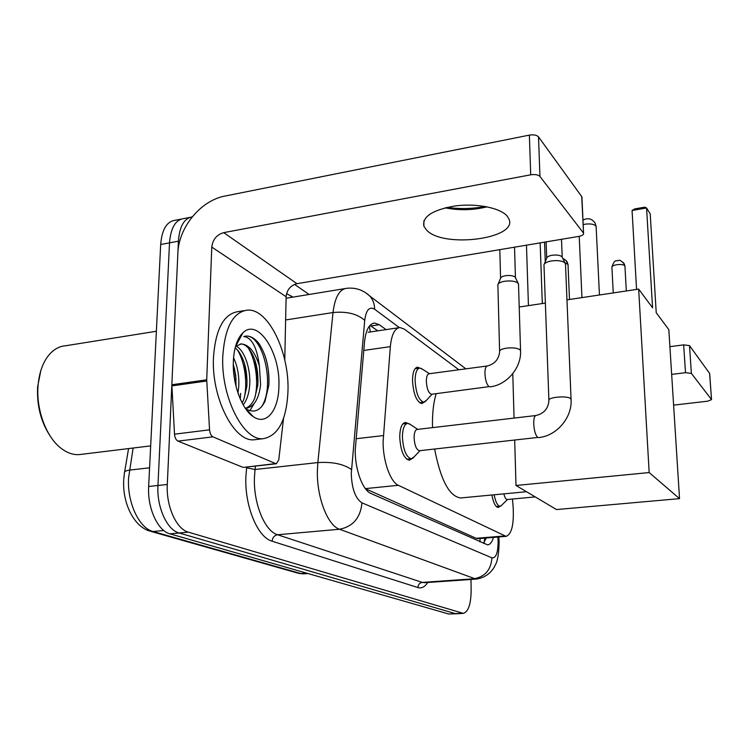 <?xml version="1.0" encoding="UTF-8"?>
<svg xmlns="http://www.w3.org/2000/svg" width="749" height="749" viewBox="0 0 749 749"><rect width="100%" height="100%" fill="white"/><g stroke="black" fill="none" stroke-linecap="round" stroke-linejoin="round"><path stroke-width="1.12" d="M424.271 402.119L421.837 403.58C416.528 401.801 413.42 394.114 412.502 380.529C412.662 372.253 414.347 367.815 417.558 367.207L422.052 368.948M411.884 458.716L409.282 460.214C403.777 458.547 400.593 450.814 399.723 436.995C399.947 428.016 401.829 423.166 405.396 422.445L407.877 423.363M458.856 369.772L404.441 329.176L399.985 327.538C394.77 328.174 391.558 334.531 390.341 346.637L383.095 441.695C382.917 460.953 390.398 482 398.346 485.296L506.109 536.359C511.754 534.196 514.086 524.281 513.112 506.614L512.475 499.021M365.428 488.723L476.139 538.297L478.021 538.662L506.109 536.359M501.764 505.144L498.254 507.457C495.52 507.054 493.394 502.897 491.896 494.995M386.081 329.616L379.303 324.71L374.594 323.053C369.201 323.699 365.849 330 364.52 341.937L355.223 450.065C354.914 469.333 362.628 490.286 370.933 493.479L487.646 544.879C490.089 544.626 492.046 542.136 493.497 537.398M240.654 393.394L240.289 399.058L240.654 393.394M470.971 579.464L471.158 589.641C471.046 603.891 468.434 611.802 463.313 613.365L188.364 532.146C176.418 529.178 166.016 506.146 167.289 484.472L178.412 241.169C179.545 226.395 184.142 218.296 192.203 216.873M294.535 284.386L309.075 294.469M456.628 613.759L448.745 614.011L169.957 533.84C157.805 530.919 147.291 508.047 148.658 486.494L160.679 244.511L169.517 242.845C170.735 227.733 175.556 219.635 183.982 218.549C175.556 219.635 170.735 227.733 169.517 242.845L157.945 485.483L169.517 242.845L178.412 241.169M169.957 533.84L179.133 532.988C167.083 530.058 156.625 507.101 157.945 485.483C156.625 507.101 167.083 530.058 179.133 532.988L455.383 613.618L179.133 532.988L188.364 532.146M456.656 613.759L463.313 613.365M486.176 537.997L483.526 543.484M369.997 325.384L377.768 330.852M238.482 394.508L238.51 393.684M160.679 244.511C161.924 229.437 166.802 221.348 175.294 220.243L181.052 219.12M507.054 215.974C500.098 207.838 476.589 203.129 455.401 205.909C432.473 209.87 421.977 216.686 423.915 226.338L426.715 230.233C443.642 248.471 518.224 238.781 508.974 219.017L507.054 215.974M243.697 467.376L275.641 463.603L212.959 436.845L177.981 441.124C176.006 440.066 174.854 437.753 174.508 434.186L171.849 384.752L177.859 253.34C178.599 227.387 200.676 200.451 225 196.051L529.365 135.12C533.691 134.483 536.743 135.063 538.522 136.87L539.954 176.455C538.156 174.742 535.076 174.199 530.723 174.807L223.698 232.639C216.723 234.68 212.744 239.502 211.78 247.086L206.715 379.827L209.551 429.814C209.907 433.418 211.04 435.759 212.959 436.845M242.77 467.264L177.981 441.124M446.881 207.398C459.717 209.158 472.525 208.849 485.305 206.49M284.77 360.016L286.118 296.716C286.895 289.788 290.509 285.444 296.969 283.684L578.893 236.384C582.254 235.701 583.808 234.662 583.565 233.257L581.72 196.594L538.522 136.87M581.72 196.594L581.945 197.661M583.377 232.92L539.954 176.455M275.641 463.603L276.372 463.743L278.778 459.849L283.525 418.354M487.056 206.818C473.134 210.272 459.165 210.609 445.149 207.819M50.941 437.182C41.111 422.792 36.673 405.967 37.647 386.699L40.764 370.792M81.444 454.334L79.141 454.615C72.896 454.989 66.727 452.761 60.622 447.93C46.073 436.62 36.036 409.45 38.049 385.735C39.163 372.646 42.843 362.338 49.088 354.792C53.9 349.231 59.424 346.216 65.65 345.757L156.363 331.264M287.981 391.034C286.652 419.805 278.459 435.675 263.395 438.661C243.631 441.498 220.683 396.858 222.799 356.065C224.859 327.425 233.079 312.108 247.47 310.105C268.404 308.41 289.404 352.423 287.981 391.034M256.43 439.494L254.342 439.747C234.362 442.612 211.265 398.131 213.474 357.451C215.59 328.886 223.923 313.588 238.463 311.565L243.893 310.685M253.368 416.706C241.89 409.544 232.368 383.909 233.332 361.711C233.969 348.032 237.19 338.379 242.976 332.753C258.012 317.716 280.491 352.882 278.909 386.166C278.703 410.18 266.466 425.909 253.368 416.706L245.55 408.608C253.63 413.467 260.118 411.032 264.996 401.324L268.835 385.126C269.546 368.311 266.148 354.296 258.648 343.089C254.651 338.305 250.531 335.964 246.29 336.067L243.753 336.535C251.786 337.527 256.991 347.367 259.397 366.064C255.091 351.936 249.033 344.559 241.234 343.922L240.214 344.044M242.976 332.753L235.692 346.319L241.234 343.922M242.105 402.868L243.799 399.554L246.861 386.409C247.554 371.373 244.614 359.436 238.051 350.616L235.167 347.761M243.2 404.891C246.814 400.125 248.949 393.843 249.604 386.035C251.158 369.22 244.389 349.83 235.963 346.094M236.057 386.54L235.701 375.193L233.285 364.154M237.929 392.935L238.678 387.533C239.418 376.504 237.705 366.57 233.557 357.741M245.326 408.299C249.052 407.147 252.16 403.889 254.632 398.524L257.843 384.902C258.508 369.538 255.503 357.451 248.837 348.641C246.187 345.495 243.491 343.95 240.757 343.997M245.803 408.355L245.803 408.355C254.033 406.941 258.967 399.002 260.596 384.527L259.397 366.064M236.075 379.49L234.371 367.937M247.058 381.147L244.511 363.546M249.885 410.724L254.136 403.617M258.002 381.99L254.857 359.951M239.989 338.314L238.95 337.949M268.938 383.357C269.247 373.91 267.973 364.791 265.118 356.009M234.793 380.707L233.491 370.343M243.725 399.732C248.134 384.874 244.951 361.786 237.396 349.858M254.52 398.768C259.126 383.666 255.84 359.866 248.125 347.826M250.868 414.759L251.411 414.665M261.598 406.679C275.632 385.688 262.702 334.475 246.065 336.104L245.138 336.189M461.318 497.898L460.691 497.954C449.363 496.456 440.674 480.156 434.607 449.054M432.529 427.623L432.463 424.486C432.379 412.175 433.624 401.913 436.19 393.684M656.227 312.717L650.216 213.83L646.565 207.969L652.566 307.792L638.663 289.114L649.168 472.563L679.53 498.637L668.829 329.654L656.227 312.717M632.072 210.478L634.656 208.915L644.805 207.164L646.565 207.969L632.072 210.478L636.556 289.432M519.207 307.006L545.366 303.092M566.965 299.853L638.663 289.114M679.53 498.637L556.498 509.554L515.995 485.474L649.168 472.563M512.784 373.685L514.057 418.082M514.694 440.206L515.995 485.474M528.438 305.62L526.472 245.176M542.313 303.542L540.151 242.882M544.551 242.142L545.272 261.701M419.609 450.711L419.412 450.729C416.36 449.774 414.59 445.412 414.094 437.641C414.197 432.576 415.236 429.832 417.202 429.42L535.825 415.536M414.281 456.693L411.351 458.8C406.201 457.227 403.224 449.971 402.41 437.013C402.606 428.587 404.376 424.037 407.699 423.363L410.321 424.468M543.896 265.08C544.223 263.199 546.742 261.822 551.461 260.942C557.986 260.146 562.536 260.839 565.102 263.021L565.514 264.612M544.373 263.929L546.658 258.274C546.901 256.898 548.717 255.886 552.116 255.25C556.807 254.679 560.083 255.184 561.947 256.767L562.265 257.384M535.226 496.905L507.148 499.517C505.847 499.396 504.751 497.505 503.88 493.863M496.39 506.605L500.07 506.277C497.542 505.912 495.566 502.083 494.153 494.78M431.77 394.246L431.527 394.274C428.587 393.253 426.855 388.918 426.34 381.269C426.406 376.607 427.333 374.097 429.111 373.751L487.093 366.008M497.804 284.957C498.066 283.272 500.379 282.027 504.723 281.24C511.183 280.501 515.677 281.193 518.186 283.328L518.533 284.789M426.509 400.209L423.822 402.185C418.86 400.509 415.957 393.3 415.096 380.548C415.236 372.796 416.809 368.63 419.805 368.059M498.244 283.89L500.519 278.413C500.716 277.177 502.382 276.278 505.509 275.707C509.975 275.173 513.177 275.641 515.106 277.102L515.499 277.813M669.906 346.675L683.659 344.858L689.511 345.626L691.383 373.395L685.504 372.674L671.666 374.397M673.613 405.125L707.805 401.174L711.531 399.62L709.593 373.395L689.511 345.626M711.466 399.507L691.383 373.395M355.962 438.755L383.329 435.572M369.36 326.143L370.306 331.966M480.109 538.494L479.95 541.901M365.343 488.62L398.346 485.296M363.771 350.448L390.341 346.637M476.139 538.297L504.339 535.975M399.348 327.603L374.631 309.243C369.416 306.191 366.121 309.899 364.726 320.366L351.253 473.677C351.861 488.872 355.429 498.6 361.954 502.841L491.915 557.836C495.96 558.351 498.019 552.884 498.113 541.424L497.851 537.033M498.909 538.063L499.134 542.164C498.843 554.054 497.495 561.769 495.08 565.298C493.937 568.472 488.161 577.591 475.98 579.108L339.531 529.253C327.725 525.639 316.724 497.392 317.379 470.971L317.848 462.573L255.025 469.501L254.426 477.75C253.405 503.684 264.903 531.294 277.57 534.749L422.296 582.404L425.31 582.656M427.726 582.488C424.87 586.935 421.593 588.62 417.886 587.553L272.112 541.209C272.514 537.548 274.34 535.395 277.57 534.749L339.531 529.253C353.032 526.566 360.512 517.765 361.954 502.841M498.815 536.958L498.909 538.025L497.935 538.054M272.112 541.209C257.75 537.473 244.661 506.361 245.859 477.094L246.664 467.048M286.567 293.627L292.915 297.119M167.289 484.472L148.658 486.494M462.058 613.216L448.745 614.011M351.45 469.52C343.473 463.987 332.275 461.674 317.848 462.573L333.015 312.539L285.622 319.973M364.726 320.366C357.292 313.822 346.721 311.209 333.015 312.539C334.925 297.175 339.522 289.086 346.787 288.29C355.522 287.391 363.171 289.957 369.716 295.977L365.784 292.859M344.802 288.618L286.081 298.242M255.446 466.065L255.025 469.501L246.571 467.797M491.915 557.836C491.054 569.82 485.043 576.796 473.883 578.78L422.296 582.404C419.599 582.881 418.129 584.604 417.886 587.553M291.174 297.4L290.958 295.799M374.631 309.243C374.575 303.954 372.936 299.534 369.716 295.977L465.869 368.836M484.612 539.271L485.783 539.177M370.914 325.974L379.303 324.71M133.116 448.033L128.594 477.862C126.937 502.233 139.071 528.195 153.077 531.509L149.351 530.957C133.519 526.013 122.452 502.879 123.697 480.118M123.744 479.285L124.39 473.387C124.025 471.711 125.71 470.625 129.437 470.119L149.585 467.807M151.045 531.444L297.522 573.041L303.673 573.865L298.851 573.434M163.778 530.507L153.077 531.509L300.78 573.547L306.51 573.107M296.969 283.684L223.698 232.639M286.118 296.716L211.78 247.086M171.849 384.752L206.715 379.827M530.723 174.807L529.365 135.12M206.724 380.988L171.858 385.904M174.508 434.186L209.551 429.814M596.157 227.219L595.867 225.992C593.92 224.12 590.315 223.53 585.063 224.194L583.171 224.625M419.412 450.729L537.801 437.435C535.563 435.497 534.206 430.993 533.728 423.925C533.663 418.691 534.43 415.882 536.012 415.508C543.896 413.57 548.193 408.664 548.914 400.771C546.498 397.288 567.405 395.266 570.682 398.693L571.084 399.9M613.244 292.925L611.933 267.562C610.66 264.8 623.149 263.171 624.797 265.904L624.984 266.681M623.318 262.459L624.797 265.904M431.527 394.274L489.06 386.643C486.719 384.574 485.343 380.22 484.94 373.573C484.94 368.836 485.736 366.298 487.337 365.971C494.743 363.986 498.834 359.286 499.62 351.88C499.246 350.204 501.558 348.95 506.558 348.135C513.196 347.47 517.756 348.088 520.255 349.989L520.555 351.225M565.092 262.974L567.798 264.182L568.051 265.099M566.104 260.455L567.798 264.182M685.504 372.674L683.659 344.858M417.558 367.207L417.053 367.282M484.743 538.11L484.041 542.782M368.124 332.284L398.805 327.716M189.815 217.407L183.982 218.549M475.98 579.108L424.561 582.713M373.33 323.25L374.594 323.053M124.624 471.982L128.566 448.585M303.673 573.865L308.008 573.537M423.868 220.786L423.915 226.338M583.565 233.257L581.917 196.95M276.372 463.743L243.528 467.395M150.671 445.889L79.141 454.615M263.395 438.661L254.342 439.747M526.491 491.719L460.691 497.954M599.443 294.984L596.12 226.47L595.193 223.258C592.094 218.633 588.012 217.575 582.965 220.056M581.945 297.606L579.22 236.328M420.02 450.664L412.68 458.379M411.351 458.8L406.773 459.287M538.391 437.594C556.516 436.18 572.536 417.493 571.056 399.151L565.476 263.629M561.488 239.305L562.218 257.216M417.68 429.364L409.104 423.653M407.297 423.41L402.765 423.953M548.886 400.003L544.008 265.68M561.965 256.795L565.13 263.049M546.115 241.88L546.704 257.974M611.914 267.084C615.06 257.853 616.371 261.935 618.131 260.38C619.872 261.41 618 257.853 624.263 263.817L624.956 266.213L626.304 290.968M507.504 499.489L500.894 506.006M499.592 351.038L497.898 285.5M432.089 394.208L425.02 401.81M423.822 402.185L419.524 402.719M514.535 247.179L515.443 277.607M518.505 283.852L520.536 350.401C521.744 367.609 506.736 385.258 489.809 386.858M429.514 373.695L421.078 368.339M515.218 277.224L518.186 283.328M419.337 368.124L415.086 368.695M499.808 249.651L500.566 278.113M562.967 258.77C563.594 258.536 564.961 259.51 567.077 261.673L568.032 264.594L569.483 299.478M711.531 399.62L709.659 373.517"/></g></svg>
